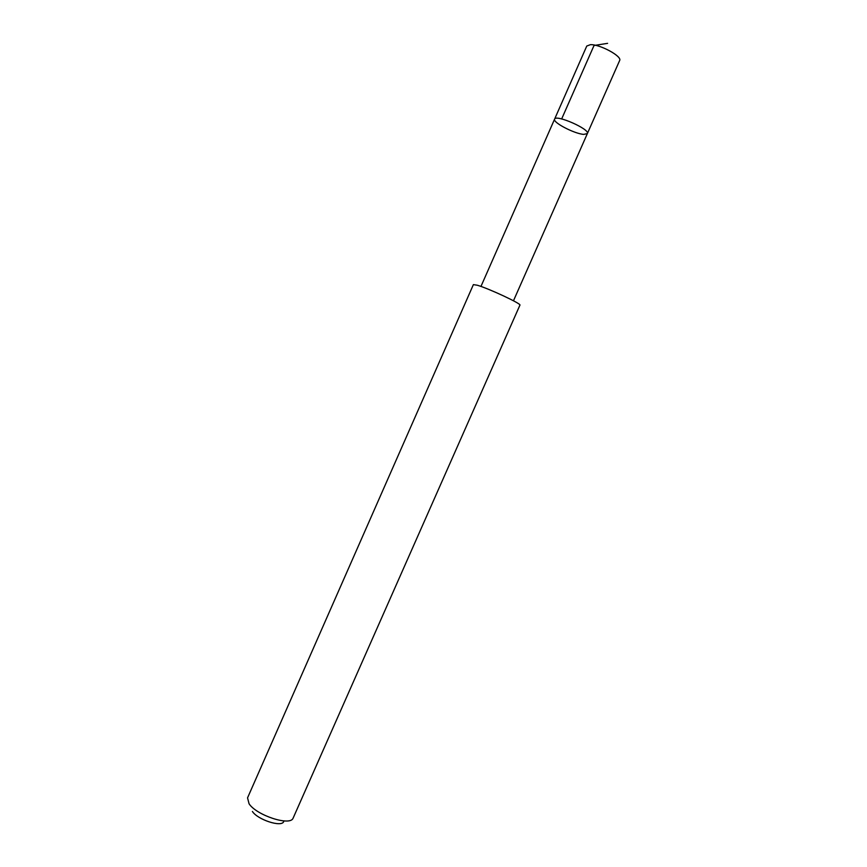 <?xml version="1.0" encoding="UTF-8"?>
<svg xmlns="http://www.w3.org/2000/svg" width="867" height="867" viewBox="0 0 867 867"><rect width="100%" height="100%" fill="white"/><g stroke="black" fill="none" stroke-linecap="round" stroke-linejoin="round"><path stroke-width="1.3" d="M583.729 134.385C574.442 133.821 552.398 122.323 554.598 119.137C555.747 114.097 590.308 129.335 587.36 133.594L583.729 134.385M619.634 60.538C622.473 56.453 599.942 44.174 590.405 44.672L586.764 46.049L554.598 119.137C555.747 114.097 590.308 129.335 587.36 133.594L619.634 60.538M477.316 285.232L473.382 284.625L247.55 797.857L249.067 803.785C256.556 815.359 289.99 826.284 293.046 818.296L519.918 305.151C521.956 304.014 488.955 288.57 477.316 285.232M283.65 821.743C281.32 827.432 257.748 819.748 252.405 811.479M561.664 118.942L594.025 45.496L607.594 43.35M513.47 300.784L587.36 133.594M480.957 286.446L554.598 119.137"/></g></svg>
